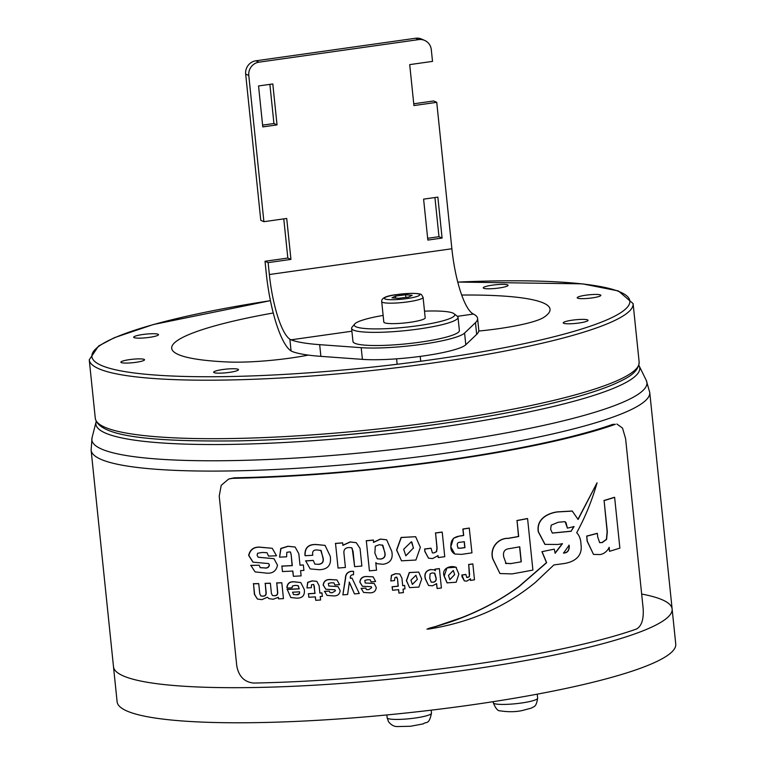 <?xml version="1.0" encoding="UTF-8"?>
<svg xmlns="http://www.w3.org/2000/svg" width="765" height="765" viewBox="0 0 765 765"><rect width="100%" height="100%" fill="white"/><g stroke="black" fill="none" stroke-linecap="round" stroke-linejoin="round"><path stroke-width="1.15" d="M273.277 312.981A190.179 27.655 -5.9 0 0 171.704 348.314A190.179 27.655 -5.9 0 0 227.683 361.979A65.369 9.505 -5.9 0 0 290.576 358.049A65.369 9.505 -5.9 0 0 308.333 355.103M478.766 331.035A65.369 9.505 -5.9 0 0 498.044 328.759A65.369 9.505 -5.9 0 0 543.829 317.341A190.179 27.655 -5.9 0 0 550.035 309.213A190.179 27.655 -5.9 0 0 461.716 295.041M129.601 359.617A11.886 1.731 -5.9 0 0 120.889 362.199A11.886 1.731 -5.9 0 0 135.826 362.342A11.886 1.731 -5.9 0 0 144.537 359.76A11.886 1.731 -5.9 0 0 129.601 359.617M585.913 295.185A11.886 1.731 -5.9 0 0 577.202 297.767A11.886 1.731 -5.9 0 0 592.139 297.91A11.886 1.731 -5.9 0 0 600.85 295.328A11.886 1.731 -5.9 0 0 585.913 295.185M222.816 369.524A12.479 1.817 -5.9 0 0 213.665 372.23A12.479 1.817 -5.9 0 0 229.347 372.383A12.479 1.817 -5.9 0 0 238.498 369.667A12.479 1.817 -5.9 0 0 222.816 369.524M142.835 334.506A12.479 1.817 -5.9 0 0 133.684 337.222A12.479 1.817 -5.9 0 0 149.366 337.365A12.479 1.817 -5.9 0 0 158.518 334.659A12.479 1.817 -5.9 0 0 142.835 334.506M492.392 285.154A12.479 1.817 -5.9 0 0 483.241 287.86A12.479 1.817 -5.9 0 0 498.923 288.013A12.479 1.817 -5.9 0 0 508.075 285.297A12.479 1.817 -5.9 0 0 492.392 285.154M572.373 320.162A12.479 1.817 -5.9 0 0 563.222 322.878A12.479 1.817 -5.9 0 0 578.904 323.021A12.479 1.817 -5.9 0 0 588.056 320.305A12.479 1.817 -5.9 0 0 572.373 320.162M638.871 365.354A273.373 39.761 174.1 0 1 639.138 365.852A273.373 39.761 174.1 0 1 413.129 430.848A273.373 39.761 174.1 0 1 105.446 433.076A273.373 39.761 174.1 0 1 96.065 421.964A273.373 39.761 174.1 0 1 96.227 421.429M312.512 437.389A250.939 36.49 -5.9 0 0 430.418 425.206M123.299 675.916A280.803 40.841 174.1 0 1 113.497 666.726A280.803 40.841 -5.9 0 0 397.006 678.488A280.803 40.841 -5.9 0 0 672.129 608.997A280.803 40.841 174.1 0 1 431.967 674.548A280.803 40.841 174.1 0 1 123.299 675.916M96.065 421.964L92.039 437.743L91.112 450.136A280.803 40.841 174.1 0 0 100.923 459.325A280.803 40.841 174.1 0 0 409.581 457.948A280.803 40.841 174.1 0 0 649.743 392.407L672.129 608.997A280.803 40.841 -5.9 0 0 641.663 594.051M91.112 450.136L117.122 701.821A280.803 40.841 -5.9 0 0 400.64 713.573A280.803 40.841 -5.9 0 0 675.753 644.092L672.129 608.997M383.131 315.429A50.519 7.344 -5.9 0 0 354.692 324.006A50.519 7.344 -5.9 0 0 381.353 328.845A50.519 7.344 -5.9 0 0 434.004 322.945A50.519 7.344 -5.9 0 0 454.094 313.736A50.519 7.344 -5.9 0 0 427.664 311.049A50.519 7.344 -5.9 0 0 424.508 311.154M454.094 313.736L457.317 316.299A53.483 7.774 174.1 0 1 458.015 317.37A53.483 7.774 174.1 0 1 380.291 332.287A53.483 7.774 174.1 0 1 351.604 328.367A53.483 7.774 174.1 0 1 352.063 327.171L354.692 324.006M351.604 328.367L352.971 341.534A53.483 7.774 -5.9 0 0 381.659 345.455A53.483 7.774 -5.9 0 0 459.373 330.537L458.015 317.37M423.083 297.336L425.197 317.81A20.798 3.022 174.1 0 1 406.473 322.773A20.798 3.022 174.1 0 1 384.135 322.534A20.798 3.022 174.1 0 1 383.82 322.084L381.706 301.62A20.798 3.022 174.1 0 0 382.012 302.07A20.798 3.022 174.1 0 0 404.36 302.309A20.798 3.022 174.1 0 0 423.083 297.336L421.611 294.86C421.372 293.951 418.006 293.444 411.513 293.349L396.48 294.611C386.124 295.835 381.2 298.168 381.706 301.62M395.505 296.065L392.005 297.834L398.594 298.321L408.673 297.04L412.172 295.271L405.584 294.783L395.505 296.065L395.715 298.111M405.861 297.394L405.584 294.783M476.681 334.362L475.467 322.667A148.573 21.611 -5.9 0 0 477.59 318.441L478.794 330.145A148.573 21.611 174.1 0 1 476.681 334.362L465.799 344.766A59.431 8.644 174.1 0 1 423.083 356.002A59.431 8.644 174.1 0 1 362.409 359.368L320.879 356.356A148.573 21.611 174.1 0 1 292.211 351.518L291.073 350.934L289.858 339.211L291.006 339.823A148.573 21.611 -5.9 0 0 319.665 344.661L320.879 356.356M475.467 322.667L464.584 333.071A59.431 8.644 174.1 0 1 421.878 344.307A59.431 8.644 174.1 0 1 361.195 347.673L319.665 344.661M477.59 318.441A148.573 21.611 -5.9 0 0 473.42 314.061L472.388 313.44A59.431 14.611 82 0 1 451.876 248.759L436.748 102.338L433.64 100.97L413.75 103.782M451.876 248.759L269.357 274.53L268.123 262.625L290.939 259.402L286.712 218.465L263.896 221.687L248.788 75.467L245.67 74.109A11.886 11.389 -66.4 0 1 255.873 60.798L258.981 62.166L418.694 39.608L415.577 38.25L255.873 60.798M263.896 221.687L260.779 220.33L245.67 74.109M436.748 102.338L413.932 105.56L409.705 64.614L432.512 61.391L431.307 49.696A11.886 11.389 113.6 0 0 424.671 40.421A11.886 11.389 113.6 0 0 418.694 39.608M427.645 238.298L438.986 236.701L434.931 197.533M262.596 125.125L273.927 123.528L269.882 84.36M415.577 38.25A11.886 11.389 -66.4 0 1 421.553 39.063L424.671 40.421M291.073 350.934A71.317 17.538 -98 0 1 266.239 273.172L265.015 261.267L287.831 258.044L283.777 218.876M258.981 62.166A11.886 11.389 113.6 0 0 248.788 75.467M442.094 238.058L437.857 197.121L423.6 199.139L427.836 240.076L442.094 238.058L438.986 236.701M272.809 83.949L258.551 85.957L262.778 126.904L277.035 124.886L272.809 83.949M265.015 261.267L268.123 262.625M287.831 258.044L290.939 259.402M273.927 123.528L277.035 124.886M269.357 274.53A59.431 14.611 -98 0 0 289.858 339.211M615.376 424.298L612.727 424.374L615.376 424.298A283.777 41.272 174.1 0 1 445.412 460.702A283.777 41.272 174.1 0 1 232.579 478.345L228.716 478.995L221.219 485.335L219.22 496.074L236.748 665.684C238.651 676.356 244.322 682.141 253.741 683.049A283.777 41.272 174.1 0 0 466.564 665.407A283.777 41.272 174.1 0 0 636.537 629.002C641.663 626.066 643.872 619.172 643.135 608.309L625.607 438.699L622.528 428.084L616.848 424.02M612.727 424.374A280.803 40.841 174.1 0 1 444.637 460.367A280.803 40.841 174.1 0 1 234.195 477.819L232.579 478.345M228.716 478.995L234.195 477.819M599.578 542.634L602.045 542.509L606.406 539.306L607.123 531.627L604.101 500.606A284.37 41.358 -5.9 0 0 614.63 497.355L619.87 548.103A284.37 41.358 174.1 0 1 609.523 551.307L609.227 547.424C606.903 551.575 603.872 553.946 600.143 554.548L593.516 554.424L587.29 541.18L586.774 536.189A284.37 41.358 -5.9 0 0 597.341 533.387L597.714 536.992L599.674 542.672L602.237 542.586L606.597 539.392L607.314 531.713L604.101 500.606M603.91 500.52A283.777 41.272 -5.9 0 0 614.419 497.269L614.63 497.355M609.447 550.14L609.523 551.307M609.246 550.054L609.036 547.338M593.516 554.424L587.109 541.094L586.774 536.189M586.592 536.112A283.777 41.272 -5.9 0 0 597.149 533.31L597.341 533.387M563.413 552.999C567.133 552.894 569.026 550.685 569.093 546.363L568.94 545.12M552.263 533.052L571.092 531.187L573.893 526.492M571.092 531.187L574.066 526.578A284.37 41.358 174.1 0 1 567.401 528.137L565.966 522.495M577.919 519.378L597.063 482.801C592.034 500.453 585.244 517.092 576.695 532.708C579.43 535.538 580.855 539.44 580.97 544.403C583.15 558.402 571.13 562.686 562.925 563.7L553.87 564.943L535.49 582.337C505.655 606.932 470.112 622.49 428.878 629.021L426.927 629.107M428.716 628.954C424.967 629.069 434.271 626.975 436.27 626.267L461.63 617.642C482.562 609.533 501.668 599.148 518.947 586.487L546.478 562.619L541.916 551.67L554.262 549.155L555.151 553.229L562.476 543.705L557.809 544.479L544.919 544.384L538.264 531.761C536.093 518.058 549.356 512.875 557.398 511.871L572.21 511.02L578.101 519.454L597.063 482.801M554.979 553.152L562.304 543.628M541.916 551.67L554.262 549.155M567.401 528.137L565.096 521.654L558.144 522.275L551.202 525.163L550.637 529.313L552.349 533.09L571.264 531.264M569.265 546.44L569.112 545.196L563.576 553.076C567.305 552.971 569.198 550.762 569.265 546.44L569.093 546.363M428.878 629.021C425.12 629.136 434.424 627.042 436.423 626.334L447.477 622.949C473.918 614.171 497.795 602.045 519.11 586.564L546.64 562.696L542.089 551.737M545.082 544.451L538.436 531.838C536.255 518.135 549.528 512.942 557.57 511.948L572.392 511.097M508.381 538.378A284.37 41.358 -5.9 0 0 518.68 536.523L517.035 520.592A284.37 41.358 -5.9 0 0 527.582 518.613L532.899 570.068A284.37 41.358 174.1 0 1 512.053 573.903L499.947 573.54L492.832 558.785C489.705 547.711 498.436 538.005 508.381 538.378L508.228 538.311A283.777 41.272 -5.9 0 0 518.517 536.456L518.68 536.523M518.517 536.456L517.035 520.592M516.872 520.525A283.777 41.272 -5.9 0 0 527.42 518.536L527.582 518.613M505.455 563.269L510.829 563.576L521.29 561.797L519.741 546.784A284.37 41.358 174.1 0 1 509.461 548.629C504.661 549.069 502.748 551.842 503.733 556.958L506.172 563.671M499.947 573.54L492.679 558.718C489.543 547.644 498.273 537.938 508.228 538.311M510.829 563.576L521.29 561.797M521.128 561.73L519.588 546.803M505.617 563.336L510.982 563.652M457.919 548.113L460.75 548.142A283.777 41.272 -5.9 0 0 464.785 547.549L464.183 541.697M455.06 554.109C452.287 552.712 450.853 550.322 450.767 546.965L453.435 538.311L459.507 536.026A283.777 41.272 -5.9 0 0 463.533 535.443L462.873 529.007A283.777 41.272 -5.9 0 0 469.251 528.051L471.957 552.837A284.37 41.358 174.1 0 1 461.544 554.376L454.812 554.023L450.929 547.032C450.403 540.568 453.31 536.925 459.66 536.093A284.37 41.358 -5.9 0 0 463.686 535.51L463.026 529.074A284.37 41.358 -5.9 0 0 469.404 528.118M458.082 548.18L460.903 548.209A284.37 41.358 -5.9 0 0 464.948 547.625L464.326 541.677A284.37 41.358 -5.9 0 1 460.31 542.261C457.939 542.222 456.954 543.341 457.365 545.598L458.092 548.218M433.898 552.942L436.404 551.622L436.949 548.008L435.553 533.023A284.37 41.358 -5.9 0 0 442.218 532.134L444.752 556.7A284.37 41.358 174.1 0 1 438.202 557.57L438.087 555.648L432.502 558.584L428.524 558.173L424.967 551.517L424.718 549.088A284.37 41.358 -5.9 0 0 431.087 548.276L432.378 552.856L433.898 552.942L436.566 551.689L437.111 548.075L435.553 533.023M435.4 532.956A283.777 41.272 -5.9 0 0 442.065 532.067L442.218 532.134M437.924 555.581L438.202 557.57M428.524 558.182L424.814 551.45L424.718 549.088M424.556 549.012A283.777 41.272 -5.9 0 0 430.934 548.209L431.087 548.276M401.52 560.831L396.576 550.035L401.109 537.451L415.644 536.705L420.348 547.357L415.921 560.028L401.52 560.831L396.739 550.102L401.262 537.527L415.644 536.705M405.785 555.773L413.368 548.065L411.895 542.156M413.53 548.132L411.369 541.754L403.662 549.28L405.861 555.811L413.368 548.065M376.543 570.174A284.37 41.358 174.1 0 1 369.428 570.862L366.32 540.817A284.37 41.358 -5.9 0 0 373.473 540.128L373.55 542.404L380.473 539.153L386.66 539.794L391.776 551.364C393.286 558.794 390.38 563.097 383.074 564.274L377.231 563.738L375.768 562.638L376.543 570.174M366.32 540.817L369.428 570.862M366.158 540.74A283.777 41.272 -5.9 0 0 373.32 540.052L373.473 540.128M380.788 559.072L380.626 558.995C384.336 558.364 385.665 556.04 384.613 552.034L382.882 545.321L379.306 544.709L375.299 546.172L374.879 553.105L377.25 558.804L380.788 559.072C384.499 558.431 385.828 556.117 384.776 552.11L382.309 544.986M373.397 542.328L380.32 539.076L386.66 539.794M345.407 567.458A284.37 41.358 174.1 0 1 338.063 568.051L335.529 543.485A284.37 41.358 -5.9 0 0 342.672 542.911L342.93 545.34L350.274 542.002L356.251 542.681L360.057 548.486L361.864 566.033A284.37 41.358 174.1 0 1 354.644 566.674L353.067 551.326L351.613 547.73L348.993 547.539C345.225 547.721 343.542 549.662 343.954 553.363L345.407 567.458M335.529 543.485L338.063 568.051M335.357 543.418A283.777 41.272 -5.9 0 0 342.51 542.844L342.672 542.911M352.196 548.285L354.644 566.674M342.768 545.263L350.102 541.926L356.251 542.681M318.756 564.341L318.575 564.264C322.639 563.757 323.987 561.242 322.62 556.729L321.157 550.542L317.274 549.987C313.688 549.7 312.168 551.269 312.713 554.702L312.77 555.256A284.37 41.358 174.1 0 1 305.178 555.734L305.12 555.18C304.9 547.663 308.773 544.135 316.72 544.604L325.068 545.388L330.251 556.27C331.58 564.924 327.936 569.418 319.311 569.724L310.179 568.911L305.713 560.946A284.37 41.358 -5.9 0 0 313.306 560.468L314.855 564.101L318.756 564.341C322.82 563.834 324.169 561.319 322.801 556.805L320.707 550.284M325.068 545.388L316.538 544.527C308.591 544.058 304.728 547.577 304.939 555.103L305.178 555.734M310.179 568.911L305.713 560.946M305.531 560.869A283.777 41.272 -5.9 0 0 313.134 560.391L313.306 560.468M285.976 556.834A284.37 41.358 174.1 0 1 279.569 557.14L280.984 548.543L288.147 546.315L295.137 547.052L298.819 553.697L300.014 565.211A284.37 41.358 -5.9 0 0 303.361 565.019L303.915 570.413A284.37 41.358 174.1 0 1 300.569 570.614L301.114 575.882A284.37 41.358 174.1 0 1 293.397 576.313L292.852 571.044A284.37 41.358 174.1 0 1 282.467 571.56L281.912 566.157A284.37 41.358 -5.9 0 0 292.297 565.641L291.111 554.166L290.251 551.833L286.818 552.32L286.617 556.805L285.976 556.834L286.617 556.805M295.137 547.052L287.965 546.239L280.793 548.457L279.569 557.14M300.004 565.125A283.777 41.272 -5.9 0 0 303.179 564.943L303.361 565.019M292.67 571.053L293.397 576.313M281.912 566.157L282.467 571.56M281.721 566.071A283.777 41.272 -5.9 0 0 292.106 565.565L292.297 565.641M292.106 565.565L291.111 554.166M290.92 554.09L290.595 552.34M262.653 552.445A284.37 41.358 174.1 0 1 262.328 552.454L257.576 553.277L257.117 555.266L258.207 557.255L273.956 558.689L277.494 565.163C276.165 571.551 271.919 574.133 264.747 572.918L255.099 571.904L250.891 565.45L259.144 565.22L260.243 567.678L264.25 567.917C267.119 568.462 268.84 567.534 269.414 565.134L268.678 563.576L253.11 562.17L248.845 555.495C250.384 549.021 254.812 546.334 262.137 547.444L272.244 548.285L276.519 555.773A284.37 41.358 174.1 0 1 268.505 556.107L267.042 552.732L262.653 552.445M255.099 571.904L250.891 565.45M250.681 565.354L259.144 565.22M268.429 555.572L268.505 556.107M258.121 557.207L273.956 558.689M260.148 567.64L264.049 567.831C266.918 568.376 268.639 567.448 269.223 565.048L269.414 565.134M252.909 562.084L248.635 555.4C250.174 548.926 254.611 546.248 261.926 547.348L272.244 548.285M274.291 595.753L274.09 595.667C276.643 595.763 277.772 594.481 277.485 591.823L276.767 583.006A284.37 41.358 -5.9 0 0 281.807 582.787L283.452 598.632A284.37 41.358 174.1 0 1 278.536 598.852L278.374 597.302L273.172 599.244L269.003 598.641L267.444 597.226L261.907 599.636L257.403 599.024L254.611 594.415L253.521 583.81A284.37 41.358 -5.9 0 0 258.733 583.666L259.794 593.917L260.903 595.945L262.701 596.165C265.273 596.308 266.421 595.036 266.163 592.349L265.235 583.456A284.37 41.358 -5.9 0 0 270.37 583.265L271.422 593.525L272.522 595.543L274.291 595.753C276.844 595.849 277.972 594.568 277.685 591.909L276.767 583.006M276.567 582.93A283.777 41.272 -5.9 0 0 281.616 582.71L281.807 582.787M278.221 597.58L278.536 598.852M257.403 599.024L254.401 594.319L253.521 583.81M253.311 583.714A283.777 41.272 -5.9 0 0 258.532 583.571L258.733 583.666M260.817 595.897L262.5 596.078C265.063 596.222 266.22 594.95 265.952 592.263L265.235 583.456M265.034 583.37A283.777 41.272 -5.9 0 0 270.169 583.179L270.37 583.265M299.593 591.823A284.37 41.358 174.1 0 1 292.546 592.206L293.55 594.548L296.409 594.711C298.752 594.979 299.813 594.023 299.593 591.823M295.443 585.378A284.37 41.358 174.1 0 1 295.357 585.378L292.393 586.019L292.096 587.807A284.37 41.358 174.1 0 1 287.114 588.056L287.076 587.721C287.468 583.265 290.136 581.333 295.089 581.945L300.827 582.586L304.298 589.538C305.015 595.323 302.5 598.192 296.763 598.154L290.824 597.532L287.257 589.48A284.37 41.358 -5.9 0 0 299.287 588.859L297.968 585.617L295.443 585.378M300.827 582.586L294.898 581.859C289.954 581.247 287.277 583.179 286.885 587.635L287.114 588.056M290.824 597.532L287.257 589.48M287.066 589.404A283.777 41.272 -5.9 0 0 299.105 588.773L299.287 588.859M296.409 594.711L299.306 593.745M299.105 588.773L298.36 585.942M310.973 587.711A284.37 41.358 174.1 0 1 306.975 587.95L307.846 582.414L312.349 580.931L316.796 581.352L319.091 585.627L319.866 593.105A284.37 41.358 -5.9 0 0 321.998 592.961L322.352 596.394A284.37 41.358 174.1 0 1 320.219 596.537L320.583 599.999A284.37 41.358 174.1 0 1 315.754 600.315L315.4 596.863A284.37 41.358 174.1 0 1 308.821 597.274L308.467 593.812A284.37 41.358 -5.9 0 0 315.037 593.401L313.707 584.441L311.479 584.785L311.355 587.683M316.796 581.352L312.168 580.855L307.664 582.337L306.975 587.95M319.856 593.018A283.777 41.272 -5.9 0 0 321.826 592.885L321.998 592.961M315.228 596.872L315.754 600.315M308.467 593.812L308.821 597.274M308.285 593.736A283.777 41.272 -5.9 0 0 314.864 593.324L315.037 593.401M314.864 593.324L314.272 585.942M331.35 582.787A284.37 41.358 174.1 0 1 331.168 582.806L328.367 583.446L328.759 586L338.053 586.592L340.176 590.647C339.65 594.577 337.155 596.308 332.689 595.839L327.047 595.409L324.57 591.422A284.37 41.358 -5.9 0 0 324.934 591.393L329.342 591.087L330.002 592.626L332.373 592.693L335.433 590.781L334.984 589.786L325.833 589.232L323.318 585.082C323.911 581.084 326.483 579.277 331.025 579.64L336.992 579.975L339.555 584.642A284.37 41.358 174.1 0 1 334.841 585.005L333.961 582.882L331.35 582.787M327.047 595.409L324.57 591.422M324.389 591.345A283.777 41.272 -5.9 0 0 324.762 591.316L329.342 591.087M332.048 586.191L338.053 586.592M332.373 592.693L335.433 590.781M325.833 589.232L323.146 585.005C323.738 581.008 326.311 579.201 330.853 579.564L336.992 579.975M350.313 578.292A284.37 41.358 -5.9 0 0 352.034 578.149L359.282 593.497A284.37 41.358 174.1 0 1 354.491 593.917L349.356 582.155L347.635 594.491A284.37 41.358 174.1 0 1 342.863 594.874L345.579 578.33C345.665 574.247 347.645 571.933 351.518 571.379L353.564 571.331L353.516 574.754C351.173 574.63 350.102 575.806 350.313 578.292M350.322 578.206A283.777 41.272 -5.9 0 0 351.871 578.082L352.034 578.149M349.194 582.089L354.491 593.917M353.564 571.331L351.345 571.302C347.473 571.857 345.493 574.171 345.407 578.254L342.863 594.874M367.707 579.736A284.37 41.358 174.1 0 1 367.525 579.755L364.829 580.444L365.221 582.997L374.181 583.446L376.246 587.472C375.845 591.355 373.444 593.124 369.046 592.789L363.605 592.454L361.204 588.486A284.37 41.358 -5.9 0 0 361.558 588.457L365.804 588.075L366.445 589.614L368.73 589.643L371.666 587.683L371.226 586.688L362.409 586.277L359.98 582.155C360.449 578.216 362.916 576.361 367.382 576.59L373.129 576.829L375.625 581.467A284.37 41.358 174.1 0 1 371.082 581.907L370.222 579.794L367.707 579.736M363.605 592.454L361.204 588.486M361.042 588.419A283.777 41.272 -5.9 0 0 361.396 588.381L365.804 588.075M368.395 583.131L374.181 583.446M368.73 589.643L371.666 587.683M362.409 586.277L359.808 582.089C360.286 578.139 362.753 576.284 367.219 576.523L373.129 576.829M435.352 570.719L435.113 569.236A284.37 41.358 -5.9 0 0 439.406 568.672L441.405 587.969A284.37 41.358 174.1 0 1 437.131 588.524L436.633 583.676L432.416 585.818L428.553 585.474L425.464 578.942C424.193 573.836 425.952 570.738 430.743 569.619L434.204 569.848L435.352 570.719M435.199 570.652L435.113 569.236M434.96 569.16A283.777 41.272 -5.9 0 0 439.253 568.605L439.406 568.672M436.48 583.609L437.131 588.524M428.553 585.474L425.302 578.875C424.03 573.769 425.789 570.661 430.58 569.552L434.204 569.848M433.124 582.251C435.677 581.84 436.633 580.291 436.002 577.604L434.816 573.281L432.168 572.918L430.054 573.827L429.777 578.397L431.231 582.175L432.971 582.184C435.524 581.763 436.48 580.224 435.84 577.537L434.444 573.062M409.61 587.625L406.378 580.645L409.275 572.526L418.685 572.057L421.716 578.933L418.876 587.09L409.61 587.625L406.54 580.712L409.428 572.593L418.685 572.057M417.355 579.421L415.95 575.27L410.939 580.176L412.364 584.422L417.355 579.421L412.287 584.384M447.209 582.94L444.226 576.055L446.951 567.898L455.911 567.2L458.866 574.037L456.189 582.241L447.056 582.873L444.073 575.988C441.348 568.309 450.977 564.752 456.447 567.534M454.659 574.601L453.291 570.461L448.462 575.452L449.858 579.679L454.659 574.601L449.782 579.64M467.702 577.518L469.232 576.6L469.567 574.228L468.725 564.589A284.37 41.358 -5.9 0 0 472.856 563.968L474.491 579.813A284.37 41.358 174.1 0 1 470.427 580.425L470.475 578.809L466.832 581.132L464.345 580.903L461.945 575.089A284.37 41.358 -5.9 0 0 465.904 574.515L466.726 577.46L469.385 576.667L468.725 564.589M468.562 564.522A283.777 41.272 -5.9 0 0 472.703 563.901L472.856 563.968M470.255 580.004L470.322 578.732M464.345 580.903L461.955 576.571L461.945 575.089M461.792 575.022A283.777 41.272 -5.9 0 0 465.751 574.448L465.904 574.515M398.106 586.114L397.484 578.694L396.041 577.164L394.922 577.632L394.482 580.587A284.37 41.358 174.1 0 1 390.81 580.979L391.565 575.385L395.687 573.731L399.779 573.999L401.921 578.206L402.696 585.694A284.37 41.358 -5.9 0 0 404.656 585.474L405.01 588.907A284.37 41.358 174.1 0 1 403.05 589.127L403.413 592.579A284.37 41.358 174.1 0 1 398.976 593.066L398.622 589.614A284.37 41.358 174.1 0 1 392.588 590.264L392.235 586.832A284.37 41.358 -5.9 0 0 398.259 586.181L398.106 586.114A283.777 41.272 -5.9 0 1 392.072 586.765L392.235 586.832M399.779 573.999L395.524 573.664L391.403 575.318L390.81 580.979M402.686 585.607A283.777 41.272 -5.9 0 0 404.503 585.407L404.656 585.474M398.469 589.633L398.976 593.066M392.072 586.765L392.588 590.264M397.484 578.694L398.259 586.181M396.959 577.212L396.041 577.164M457.776 282.094A270.408 39.321 174.1 0 1 629.519 303.619A270.408 39.321 174.1 0 1 431.642 359.741A270.408 39.321 174.1 0 1 104.241 366.569A270.408 39.321 174.1 0 1 270.447 300.683M457.766 282.055L582.433 283.844L618.378 290.939L633.104 303.59A273.373 39.761 174.1 0 1 432.713 363.012A273.373 39.761 174.1 0 1 89.247 359.789L95.29 418.273A273.373 39.761 174.1 0 0 438.766 421.496A273.373 39.761 174.1 0 0 639.148 362.075C638.612 373.349 625.101 379.029 614.716 383.877C604.235 388.438 590.743 393 574.228 397.57C537.766 407.563 492.488 416.399 438.402 424.097C368.893 433.765 302.357 439.359 238.795 440.87C153.908 441.854 98.723 437.045 95.29 418.273M92.039 437.743A279.015 40.574 -5.9 0 0 101.602 449.074A279.015 40.574 -5.9 0 0 415.634 446.808A279.015 40.574 -5.9 0 0 646.31 380.463L639.138 365.852M431.479 713.181C428.983 725.411 426.258 721.252 423.208 723.891L410.499 726.262L397.513 726.559C394.262 726.712 391.269 725.105 388.524 721.739L387.147 717.761A22.29 3.242 -5.9 0 0 387.224 717.991A22.29 3.242 -5.9 0 0 410.442 718.612A22.29 3.242 -5.9 0 0 431.479 713.181L431.173 710.178M537.652 698.187C536.112 708.266 533.291 706.267 531.646 708.017L522.39 710.503C515.744 711.986 508.285 712.1 500.023 710.819C497.824 711.096 495.586 708.409 493.31 702.767A22.29 3.242 -5.9 0 0 494.467 703.637A22.29 3.242 -5.9 0 0 519.215 703.312A22.29 3.242 -5.9 0 0 537.652 698.187L537.24 694.171M384.623 298.771A17.825 2.591 -5.9 0 0 405.182 298.809A17.825 2.591 -5.9 0 0 419.555 294.334A17.825 2.591 -5.9 0 0 399.005 294.296A17.825 2.591 -5.9 0 0 384.623 298.771M361.195 347.673L362.409 359.368M473.42 314.061L457.355 316.328M351.9 331.216L291.006 339.823M465.799 344.766L464.584 333.071M633.104 303.59L639.148 362.075M270.437 300.645L153.287 324.542L114.358 337.69L98.57 346.01L89.247 359.789M649.743 392.407L646.31 380.463M386.851 714.95L387.147 717.761M493.205 701.677L493.31 702.767M420.224 356.394L420.721 361.252M396.576 358.833L397.14 364.264"/></g></svg>
